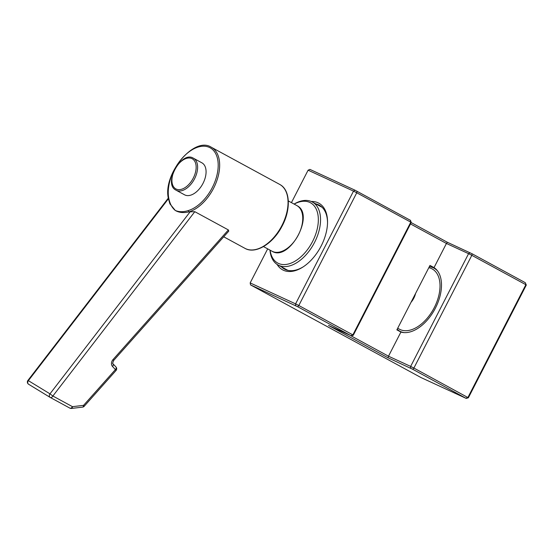 <?xml version="1.0" encoding="UTF-8"?>
<svg xmlns="http://www.w3.org/2000/svg" width="554" height="554" viewBox="0 0 554 554"><rect width="100%" height="100%" fill="white"/><g stroke="black" fill="none" stroke-linecap="round" stroke-linejoin="round"><path stroke-width="0.83" d="M327.532 222.493A36.377 21.578 -61.5 0 0 319.194 205.146A36.377 21.578 -61.5 0 0 318.446 204.765A36.377 21.578 -61.5 0 0 315.752 203.865M311.286 201.497A37.942 22.506 118.5 0 1 318.051 202.785A37.942 22.506 118.5 0 1 327.539 221.884A37.942 22.506 118.5 0 1 303.031 266.966A37.942 22.506 118.5 0 1 283.385 270.234A37.942 22.506 118.5 0 1 277.083 264.417M281.501 266.883A36.377 21.578 -61.5 0 0 284.444 269.071A36.377 21.578 -61.5 0 0 285.199 269.452A36.377 21.578 -61.5 0 0 303.544 266.633M429.987 265.414L434.031 267.61A36.377 21.578 118.5 0 1 435.409 308.107A36.377 21.578 118.5 0 1 400.909 332.054L396.865 329.859L429.987 265.414M434.031 267.61L446.434 243.462L410.5 223.934M350.876 335.745L388.499 356.201L400.909 332.054M411.186 222.597L447.41 242.292L472.146 253.801L525.275 282.678L526.3 285.054L468.365 397.786L466.198 398.409L412.785 369.303L388.049 357.794L328.494 325.427L350.848 335.634L297.72 306.757L250.56 284.908L421.137 377.627L466.198 398.409M465.914 398.181L467.929 397.433L525.864 284.701L471.821 255.325L413.886 368.057L468.365 397.786M388.049 357.794L388.499 356.201L410.646 366.409L468.58 253.677L446.434 243.462L447.41 242.292M267.672 248.864L250.166 282.921L295.58 303.862L353.514 191.13L308.1 170.189L309.921 169.399L354.982 190.188L410.493 220.36L411.234 222.507L353.293 335.239L352.856 334.886L410.798 222.154L356.755 192.778L298.814 305.51L352.856 334.886L350.848 335.634M526.3 285.054L525.275 282.678M472.146 253.801L471.821 255.325L468.58 253.677L470.048 252.735M410.687 368.237L410.646 366.409L413.886 368.057L412.785 369.303M308.1 170.189L291.432 202.626M357.081 191.255L356.755 192.778L353.514 191.13L354.982 190.188M295.621 305.69L295.58 303.862L298.814 305.51L297.72 306.757M411.234 222.507L410.209 220.132M351.132 335.863L353.293 335.239M250.56 284.908L250.166 282.921M270.117 250.193A34.3 20.346 -61.5 0 0 278.433 263.406A34.3 20.346 -61.5 0 0 312.601 241.447A34.3 20.346 -61.5 0 0 309.776 202.418A34.3 20.346 -61.5 0 0 294.153 204.101M294.077 204.066A35.858 21.267 118.5 0 1 311.59 201.635A35.858 21.267 118.5 0 1 312.331 202.002A35.858 21.267 118.5 0 1 314.222 243.054A35.858 21.267 118.5 0 1 278.821 265.394A35.858 21.267 118.5 0 1 278.08 265.02A35.858 21.267 118.5 0 1 269.971 250.11M411.006 302.339A12.991 7.708 -61.5 0 0 415.569 293.461M397.758 328.113A34.3 20.346 -61.5 0 0 400.113 329.547A34.3 20.346 -61.5 0 0 434.288 307.588A34.3 20.346 -61.5 0 0 431.455 268.565A34.3 20.346 -61.5 0 0 428.817 267.693M404.247 332.622A35.858 21.267 118.5 0 1 400.507 331.534A35.858 21.267 118.5 0 1 399.766 331.16A35.858 21.267 118.5 0 1 397.156 329.284M429.343 266.668A35.858 21.267 118.5 0 1 433.276 267.776A35.858 21.267 118.5 0 1 434.017 268.15A35.858 21.267 118.5 0 1 437.674 271.121M188.402 210.541A35.338 20.962 -61.5 0 0 215.347 180.542A35.338 20.962 -61.5 0 0 210.638 148.077A35.338 20.962 -61.5 0 0 181.013 159.594A35.338 20.962 -61.5 0 0 168.859 198.616A1.039 0.686 168 0 0 168.575 199.232L168.575 199.232C161.948 175.036 193.907 135.661 211.33 147.253A36.377 21.578 118.5 0 1 211.891 147.572A36.377 21.578 118.5 0 1 216.732 180.992A36.377 21.578 118.5 0 1 188.997 211.87C183.533 213.117 178.97 212.646 175.293 210.465C179.143 212.099 183.512 212.127 188.402 210.541A1.039 0.713 72.7 0 0 188.997 211.87L194.807 211.683L228.38 229.931L228.76 231.136L113.681 360.453L113.058 359.532A5.194 4.183 121.4 0 0 112.517 366.478A2.597 1.503 -43 0 0 113.099 363.902L115.994 367.004A2.597 1.503 137 0 1 115.405 369.58L116.028 370.501L84.201 406.276L83.571 405.348A2.597 1.302 83.2 0 1 82.56 407.128L71.459 408.443A2.597 1.302 83.2 0 0 72.47 406.671L83.571 405.348L115.405 369.58L112.517 366.478M193.457 158.243C181.553 150.307 162.98 183.706 175.777 190.029L184.537 194.8A18.192 10.789 -61.5 0 0 202.57 184.205A18.192 10.789 -61.5 0 0 202.189 162.994A18.192 10.789 -61.5 0 0 201.912 162.834L193.457 158.243A18.192 10.789 118.5 0 1 193.734 158.402A18.192 10.789 118.5 0 1 194.115 179.614A18.192 10.789 118.5 0 1 176.082 190.202A18.192 10.789 118.5 0 1 175.805 190.043M168.859 198.616C169.898 203.824 172.045 207.771 175.293 210.465L169.919 203.858L168.575 199.232M296.805 205.548L297.235 205.79C315.24 214.876 288.918 262.264 271.986 251.204A25.983 15.415 -61.5 0 0 297.754 236.073A25.983 15.415 -61.5 0 0 297.2 205.776A25.983 15.415 -61.5 0 0 296.805 205.548L288.309 200.929M279.715 184.42L280.296 184.759C290.428 190.444 290.982 210.118 281.806 226.641C272.824 243.961 255.283 254.487 244.965 248.351A36.377 21.578 -61.5 0 0 281.037 227.168A36.377 21.578 -61.5 0 0 280.269 184.745A36.377 21.578 -61.5 0 0 279.715 184.42L211.33 147.253M175.583 188.741A17.153 10.173 -61.5 0 0 192.723 179.129A17.153 10.173 -61.5 0 0 192.487 158.908A17.153 10.173 -61.5 0 0 175.341 168.52A17.153 10.173 -61.5 0 0 175.583 188.741M50.13 397.384L28.683 384.296A2.597 2.091 -58.6 0 1 28.607 384.254A2.597 2.091 -58.6 0 1 28.122 381.034A2.597 2.091 -58.6 0 1 28.372 380.66L49.971 393.839L190.347 211.524M194.807 211.683L52.872 396.02L72.47 406.671A2.597 1.544 118.5 0 1 69.908 408.146A2.597 1.544 118.5 0 1 69.873 408.125L50.359 397.516M113.058 359.532L228.38 229.931M168.471 198.713L28.372 380.66L27.901 380.453A2.597 2.597 0 0 0 28.607 384.254L50.199 397.433A2.597 2.091 -58.6 0 1 49.971 393.839L52.872 396.02A2.597 1.544 118.5 0 1 50.317 397.495A2.597 1.544 118.5 0 1 50.275 397.474A2.597 2.091 -58.6 0 1 50.199 397.433A2.597 2.597 0 0 0 50.317 397.495L69.908 408.146A2.597 2.597 0 0 0 71.459 408.443M115.8 366.852A2.597 1.503 137 0 1 115.994 367.004A2.597 2.597 0 0 1 116.028 370.501M287.886 270.352L278.08 265.02M322.144 207.341L312.331 202.002M401.858 332.296L399.766 331.16M436.109 269.286L434.017 268.15M263.489 246.585L271.986 251.204M223.719 236.8L244.965 248.351M168.354 198.048L27.901 380.453M82.56 407.128A2.597 2.597 0 0 0 84.201 406.276M113.099 363.902C112.407 364.158 112.594 363.009 113.681 360.453"/></g></svg>
